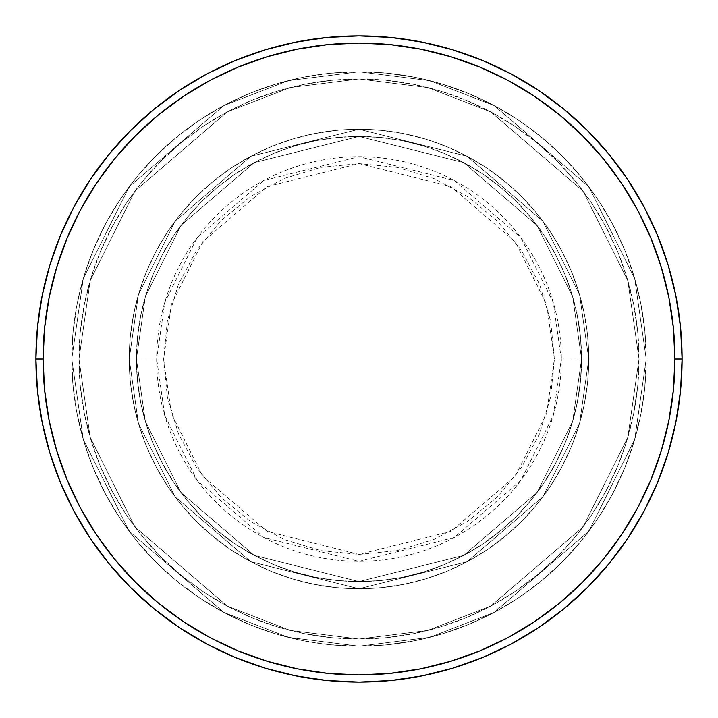 <?xml version="1.0" encoding="UTF-8"?>
<svg xmlns="http://www.w3.org/2000/svg" width="718" height="718" viewBox="0 0 718 718"><rect width="100%" height="100%" fill="white"/><g stroke="black" fill="none" stroke-linecap="round" stroke-linejoin="round"><path stroke-width="0.54" stroke-dasharray="3.59 2.69" d="M554.395 359L546.577 304.288L515.318 241.769L450.949 186.599L359 163.605L267.051 186.599L202.682 241.769L171.422 304.288L163.605 359L156.677 359L164.763 302.35L197.136 237.604L263.784 180.478L359 156.677L454.216 180.478L520.864 237.604L553.237 302.35L561.323 359L554.395 359L550.634 320.883L539.523 284.229L521.465 250.447L497.161 220.839L467.553 196.535L433.771 178.477L397.117 167.366L359 163.605L320.883 167.366L284.229 178.477L250.447 196.535L220.839 220.839L196.535 250.447L178.477 284.229L167.366 320.883L163.605 359L167.366 397.117L178.477 433.771L196.535 467.553L220.839 497.161L250.447 521.465L284.229 539.523L320.883 550.634L359 554.395L397.117 550.634L433.771 539.523L467.553 521.465L497.161 497.161L521.465 467.553L539.523 433.771L550.634 397.117L554.395 359L561.323 359A202.323 202.323 0 0 0 359 156.677A202.323 202.323 0 0 0 156.677 359L129.24 359L138.43 423.333L175.192 496.856L250.878 561.727L359 588.76L467.122 561.727L542.808 496.856L579.57 423.333L588.76 359L581.58 359L572.677 421.322L537.064 492.548L463.747 555.391L359 581.58L254.253 555.391L180.936 492.548L145.323 421.322L136.42 359L129.24 359L136.42 359L145.323 421.322L180.936 492.548L254.253 555.391L359 581.58L463.747 555.391L537.064 492.548L572.677 421.322L581.58 359L588.76 359L579.57 423.333L542.808 496.856L467.122 561.727L359 588.76L250.878 561.727L175.192 496.856L138.43 423.333L129.24 359L138.43 423.333L175.192 496.856L250.878 561.727L359 588.76L467.122 561.727L542.808 496.856L579.57 423.333L588.76 359L581.58 359L572.677 421.322L537.064 492.548L463.747 555.391L359 581.58L254.253 555.391L180.936 492.548L145.323 421.322L136.42 359L129.24 359L136.42 359L145.323 421.322L180.936 492.548L254.253 555.391L359 581.58L463.747 555.391L537.064 492.548L572.677 421.322L581.58 359L588.76 359L579.57 423.333L542.808 496.856L467.122 561.727L359 588.76L250.878 561.727L175.192 496.856L138.43 423.333L129.24 359L138.43 423.333L175.192 496.856L250.878 561.727L359 588.76L467.122 561.727L542.808 496.856L579.57 423.333L588.76 359L581.58 359L572.677 421.322L537.064 492.548L463.747 555.391L359 581.58L254.253 555.391L180.936 492.548L145.323 421.322L136.42 359L129.24 359L136.42 359L145.323 421.322L180.936 492.548L254.253 555.391L359 581.58L463.747 555.391L537.064 492.548L572.677 421.322L581.58 359L588.76 359L579.57 423.333L542.808 496.856L467.122 561.727L359 588.76L250.878 561.727L175.192 496.856L138.43 423.333L129.24 359A229.76 229.76 0 0 1 359 129.24A229.76 229.76 0 0 1 588.76 359A229.76 229.76 0 0 0 359 129.24A229.76 229.76 0 0 0 129.24 359A229.76 229.76 0 0 1 359 129.24A229.76 229.76 0 0 1 588.76 359A229.76 229.76 0 0 0 359 129.24A229.76 229.76 0 0 0 129.24 359A229.76 229.76 0 0 1 359 129.24A229.76 229.76 0 0 1 588.76 359L561.323 359L588.76 359A229.76 229.76 0 0 0 359 129.24A229.76 229.76 0 0 0 129.24 359A229.76 229.76 0 0 1 359 129.24A229.76 229.76 0 0 1 588.76 359A229.76 229.76 0 0 0 359 129.24A229.76 229.76 0 0 0 129.24 359A229.76 229.76 0 0 1 359 129.24A229.76 229.76 0 0 1 588.76 359A229.76 229.76 0 0 1 359 588.76A229.76 229.76 0 0 1 129.24 359A229.76 229.76 0 0 0 359 588.76A229.76 229.76 0 0 0 588.76 359A229.76 229.76 0 0 1 359 588.76A229.76 229.76 0 0 1 129.24 359A229.76 229.76 0 0 0 359 588.76A229.76 229.76 0 0 0 588.76 359A229.76 229.76 0 0 1 359 588.76A229.76 229.76 0 0 1 129.24 359L156.677 359A202.323 202.323 0 0 0 359 561.323A202.323 202.323 0 0 0 561.323 359L553.237 415.65L520.864 480.396L454.216 537.522L359 561.323L263.784 537.522L197.136 480.396L164.763 415.65L156.677 359L163.605 359L171.422 413.712L202.682 476.231L267.051 531.401L359 554.395L450.949 531.401L515.318 476.231L546.577 413.712L554.395 359M646.2 359L639.02 359A280.02 280.02 0 0 0 359 78.98A280.02 280.02 0 0 0 78.98 359L71.8 359A287.2 287.2 0 0 1 359 71.8A287.2 287.2 0 0 1 646.2 359L639.02 359L627.819 437.406L583.016 527.012L490.771 606.073L427.928 630.404L359 639.02L290.072 630.404L227.229 606.073L134.984 527.012L90.181 437.406L78.98 359L71.8 359L83.288 439.416L129.24 531.32L223.845 612.409L288.304 637.36L359 646.2L429.696 637.36L494.155 612.409L588.76 531.32L634.712 439.416L646.2 359L634.712 439.416L588.76 531.32L494.155 612.409L429.696 637.36L359 646.2L288.304 637.36L223.845 612.409L129.24 531.32L83.288 439.416L71.8 359L78.98 359L90.181 437.406L134.984 527.012L227.229 606.073L290.072 630.404L359 639.02L427.928 630.404L490.771 606.073L583.016 527.012L627.819 437.406L639.02 359L646.2 359A287.2 287.2 0 0 0 359 71.8A287.2 287.2 0 0 0 71.8 359A287.2 287.2 0 0 1 359 71.8A287.2 287.2 0 0 1 646.2 359L644.818 330.845L640.68 302.969L633.832 275.631L624.337 249.092L612.283 223.612L597.798 199.442L581.006 176.799L562.077 155.923L541.201 136.994L518.558 120.202L494.388 105.717L468.908 93.663L442.369 84.168L415.031 77.32L387.155 73.182L359 71.8L330.845 73.182L302.969 77.32L275.631 84.168L249.092 93.663L223.612 105.717L199.442 120.202L176.799 136.994L155.923 155.923L136.994 176.799L120.202 199.442L105.717 223.612L93.663 249.092L84.168 275.631L77.32 302.969L73.182 330.845L71.8 359L73.182 387.155L77.32 415.031L84.168 442.369L93.663 468.908L105.717 494.388L120.202 518.558L136.994 541.201L155.923 562.077L176.799 581.006L199.442 597.798L223.612 612.283L249.092 624.337L275.631 633.832L302.969 640.68L330.845 644.818L359 646.2L387.155 644.818L415.031 640.68L442.369 633.832L468.908 624.337L494.388 612.283L518.558 597.798L541.201 581.006L562.077 562.077L581.006 541.201L597.798 518.558L612.283 494.388L624.337 468.908L633.832 442.369L640.68 415.031L644.818 387.155L646.2 359A287.2 287.2 0 0 1 359 646.2A287.2 287.2 0 0 1 71.8 359A287.2 287.2 0 0 0 359 646.2A287.2 287.2 0 0 0 646.2 359L639.02 359L637.674 386.446L633.644 413.631L626.967 440.287L617.704 466.161L605.956 491.004L591.829 514.573L575.459 536.642L557.006 557.006L536.642 575.459L514.573 591.829L491.004 605.956L466.161 617.704L440.287 626.967L413.631 633.644L386.446 637.674L359 639.02L331.554 637.674L304.369 633.644L277.713 626.967L251.839 617.704L226.996 605.956L203.427 591.829L181.358 575.459L160.994 557.006L142.541 536.642L126.171 514.573L112.044 491.004L100.296 466.161L91.033 440.287L84.356 413.631L80.326 386.446L78.98 359L80.326 331.554L84.356 304.369L91.033 277.713L100.296 251.839L112.044 226.996L126.171 203.427L142.541 181.358L160.994 160.994L181.358 142.541L203.427 126.171L226.996 112.044L251.839 100.296L277.713 91.033L304.369 84.356L331.554 80.326L359 78.98L386.446 80.326L413.631 84.356L440.287 91.033L466.161 100.296L491.004 112.044L514.573 126.171L536.642 142.541L557.006 160.994L575.459 181.358L591.829 203.427L605.956 226.996L617.704 251.839L626.967 277.713L633.644 304.369L637.674 331.554L639.02 359L627.819 280.594L583.016 190.988L490.771 111.927L427.928 87.596L359 78.98L290.072 87.596L227.229 111.927L134.984 190.988L90.181 280.594L78.98 359L71.8 359L83.288 278.584L129.24 186.68L223.845 105.591L288.304 80.64L359 71.8L429.696 80.64L494.155 105.591L588.76 186.68L634.712 278.584L646.2 359L634.712 278.584L588.76 186.68L494.155 105.591L429.696 80.64L359 71.8L288.304 80.64L223.845 105.591L129.24 186.68L83.288 278.584L71.8 359L78.98 359L90.181 280.594L134.984 190.988L227.229 111.927L290.072 87.596L359 78.98L427.928 87.596L490.771 111.927L583.016 190.988L627.819 280.594L639.02 359L646.2 359A287.2 287.2 0 0 1 359 646.2A287.2 287.2 0 0 1 71.8 359L78.98 359A280.02 280.02 0 0 0 359 639.02A280.02 280.02 0 0 0 639.02 359L646.2 359M136.42 359A222.58 222.58 0 0 1 359 136.42A222.58 222.58 0 0 1 581.58 359A222.58 222.58 0 0 0 359 136.42A222.58 222.58 0 0 0 136.42 359L137.488 380.818L140.701 402.421L146.005 423.611L153.365 444.182L162.699 463.927L173.935 482.658L186.94 500.204L201.614 516.386L217.796 531.06L235.342 544.065L254.073 555.301L273.818 564.635L294.389 571.995L315.579 577.299L337.182 580.512L359 581.58L380.818 580.512L402.421 577.299L423.611 571.995L444.182 564.635L463.927 555.301L482.658 544.065L500.204 531.06L516.386 516.386L531.06 500.204L544.065 482.658L555.301 463.927L564.635 444.182L571.995 423.611L577.299 402.421L580.512 380.818L581.58 359L580.512 337.182L577.299 315.579L571.995 294.389L564.635 273.818L555.301 254.073L544.065 235.342L531.06 217.796L516.386 201.614L500.204 186.94L482.658 173.935L463.927 162.699L444.182 153.365L423.611 146.005L402.421 140.701L380.818 137.488L359 136.42L337.182 137.488L315.579 140.701L294.389 146.005L273.818 153.365L254.073 162.699L235.342 173.935L217.796 186.94L201.614 201.614L186.94 217.796L173.935 235.342L162.699 254.073L153.365 273.818L146.005 294.389L140.701 315.579L137.488 337.182L136.42 359A222.58 222.58 0 0 0 359 581.58A222.58 222.58 0 0 0 581.58 359A222.58 222.58 0 0 1 359 581.58A222.58 222.58 0 0 1 136.42 359L137.488 337.182L140.701 315.579L146.005 294.389L153.365 273.818L162.699 254.073L173.935 235.342L186.94 217.796L201.614 201.614L217.796 186.94L235.342 173.935L254.073 162.699L273.818 153.365L294.389 146.005L315.579 140.701L337.182 137.488L359 136.42L380.818 137.488L402.421 140.701L423.611 146.005L444.182 153.365L463.927 162.699L482.658 173.935L500.204 186.94L516.386 201.614L531.06 217.796L544.065 235.342L555.301 254.073L564.635 273.818L571.995 294.389L577.299 315.579L580.512 337.182L581.58 359L580.512 380.818L577.299 402.421L571.995 423.611L564.635 444.182L555.301 463.927L544.065 482.658L531.06 500.204L516.386 516.386L500.204 531.06L482.658 544.065L463.927 555.301L444.182 564.635L423.611 571.995L402.421 577.299L380.818 580.512L359 581.58L337.182 580.512L315.579 577.299L294.389 571.995L273.818 564.635L254.073 555.301L235.342 544.065L217.796 531.06L201.614 516.386L186.94 500.204L173.935 482.658L162.699 463.927L153.365 444.182L146.005 423.611L140.701 402.421L137.488 380.818L136.42 359L129.24 359L130.344 381.518L133.656 403.821L139.13 425.693L146.732 446.928L156.371 467.31L167.958 486.651L181.394 504.754L196.535 521.465L213.246 536.606L231.349 550.042L250.69 561.629L271.072 571.268L292.307 578.87L314.179 584.344L336.482 587.656L359 588.76L381.518 587.656L403.821 584.344L425.693 578.87L446.928 571.268L467.31 561.629L486.651 550.042L504.754 536.606L521.465 521.465L536.606 504.754L550.042 486.651L561.629 467.31L571.268 446.928L578.87 425.693L584.344 403.821L587.656 381.518L588.76 359L587.656 336.482L584.344 314.179L578.87 292.307L571.268 271.072L561.629 250.69L550.042 231.349L536.606 213.246L521.465 196.535L504.754 181.394L486.651 167.958L467.31 156.371L446.928 146.732L425.693 139.13L403.821 133.656L381.518 130.344L359 129.24L336.482 130.344L314.179 133.656L292.307 139.13L271.072 146.732L250.69 156.371L231.349 167.958L213.246 181.394L196.535 196.535L181.394 213.246L167.958 231.349L156.371 250.69L146.732 271.072L139.13 292.307L133.656 314.179L130.344 336.482L129.24 359A229.76 229.76 0 0 0 359 588.76A229.76 229.76 0 0 0 588.76 359A229.76 229.76 0 0 1 359 588.76A229.76 229.76 0 0 1 129.24 359A229.76 229.76 0 0 0 359 588.76A229.76 229.76 0 0 0 588.76 359A229.76 229.76 0 0 1 359 588.76A229.76 229.76 0 0 1 129.24 359L138.43 294.667L175.192 221.144L250.878 156.273L359 129.24L467.122 156.273L542.808 221.144L579.57 294.667L588.76 359L581.58 359L572.677 296.678L537.064 225.452L463.747 162.609L359 136.42L254.253 162.609L180.936 225.452L145.323 296.678L136.42 359L145.323 296.678L180.936 225.452L254.253 162.609L359 136.42L463.747 162.609L537.064 225.452L572.677 296.678L581.58 359L588.76 359L579.57 294.667L542.808 221.144L467.122 156.273L359 129.24L250.878 156.273L175.192 221.144L138.43 294.667L129.24 359L136.42 359L129.24 359L138.43 294.667L175.192 221.144L250.878 156.273L359 129.24L467.122 156.273L542.808 221.144L579.57 294.667L588.76 359L581.58 359L572.677 296.678L537.064 225.452L463.747 162.609L359 136.42L254.253 162.609L180.936 225.452L145.323 296.678L136.42 359L145.323 296.678L180.936 225.452L254.253 162.609L359 136.42L463.747 162.609L537.064 225.452L572.677 296.678L581.58 359L588.76 359L579.57 294.667L542.808 221.144L467.122 156.273L359 129.24L250.878 156.273L175.192 221.144L138.43 294.667L129.24 359L136.42 359L129.24 359L138.43 294.667L175.192 221.144L250.878 156.273L359 129.24L467.122 156.273L542.808 221.144L579.57 294.667L588.76 359L581.58 359L572.677 296.678L537.064 225.452L463.747 162.609L359 136.42L254.253 162.609L180.936 225.452L145.323 296.678L136.42 359L145.323 296.678L180.936 225.452L254.253 162.609L359 136.42L463.747 162.609L537.064 225.452L572.677 296.678L581.58 359L588.76 359L579.57 294.667L542.808 221.144L467.122 156.273L359 129.24L250.878 156.273L175.192 221.144L138.43 294.667L129.24 359L136.42 359M682.1 359A323.1 323.1 0 0 0 359 35.9A323.1 323.1 0 0 0 35.9 359A323.1 323.1 0 0 0 359 682.1A323.1 323.1 0 0 0 682.1 359"/><path stroke-width="1.08" d="M35.9 359L43.08 359A315.92 315.92 0 0 1 359 43.08A315.92 315.92 0 0 1 674.92 359L682.1 359A323.1 323.1 0 0 0 359 35.9A323.1 323.1 0 0 0 35.9 359A323.1 323.1 0 0 1 359 35.9A323.1 323.1 0 0 1 682.1 359A323.1 323.1 0 0 1 359 682.1A323.1 323.1 0 0 1 35.9 359L37.453 327.327L42.111 295.969L49.811 265.211L60.492 235.351L74.053 206.694L90.351 179.491L109.244 154.029L130.532 130.532L154.029 109.244L179.491 90.351L206.694 74.053L235.351 60.492L265.211 49.811L295.969 42.111L327.327 37.453L359 35.9L390.673 37.453L422.031 42.111L452.789 49.811L482.649 60.492L511.306 74.053L538.509 90.351L563.971 109.244L587.468 130.532L608.756 154.029L627.649 179.491L643.947 206.694L657.509 235.351L668.189 265.211L675.889 295.969L680.547 327.327L682.1 359L680.547 390.673L675.889 422.031L668.189 452.789L657.509 482.649L643.947 511.306L627.649 538.509L608.756 563.971L587.468 587.468L563.971 608.756L538.509 627.649L511.306 643.947L482.649 657.509L452.789 668.189L422.031 675.889L390.673 680.547L359 682.1L327.327 680.547L295.969 675.889L265.211 668.189L235.351 657.509L206.694 643.947L179.491 627.649L154.029 608.756L130.532 587.468L109.244 563.971L90.351 538.509L74.053 511.306L60.492 482.649L49.811 452.789L42.111 422.031L37.453 390.673L35.9 359A323.1 323.1 0 0 0 359 682.1A323.1 323.1 0 0 0 682.1 359L674.92 359L673.403 328.036L668.853 297.369L661.314 267.293L650.876 238.107L637.62 210.078L621.68 183.485L603.21 158.579L582.388 135.612L559.421 114.79L534.515 96.32L507.922 80.38L479.893 67.124L450.707 56.686L420.631 49.147L389.964 44.597L359 43.08L328.036 44.597L297.369 49.147L267.293 56.686L238.107 67.124L210.078 80.38L183.485 96.32L158.579 114.79L135.612 135.612L114.79 158.579L96.32 183.485L80.38 210.078L67.124 238.107L56.686 267.293L49.147 297.369L44.597 328.036L43.08 359L44.597 389.964L49.147 420.631L56.686 450.707L67.124 479.893L80.38 507.922L96.32 534.515L114.79 559.421L135.612 582.388L158.579 603.21L183.485 621.68L210.078 637.62L238.107 650.876L267.293 661.314L297.369 668.853L328.036 673.403L359 674.92L389.964 673.403L420.631 668.853L450.707 661.314L479.893 650.876L507.922 637.62L534.515 621.68L559.421 603.21L582.388 582.388L603.21 559.421L621.68 534.515L637.62 507.922L650.876 479.893L661.314 450.707L668.853 420.631L673.403 389.964L674.92 359A315.92 315.92 0 0 1 359 674.92A315.92 315.92 0 0 1 43.08 359L35.9 359"/></g></svg>

